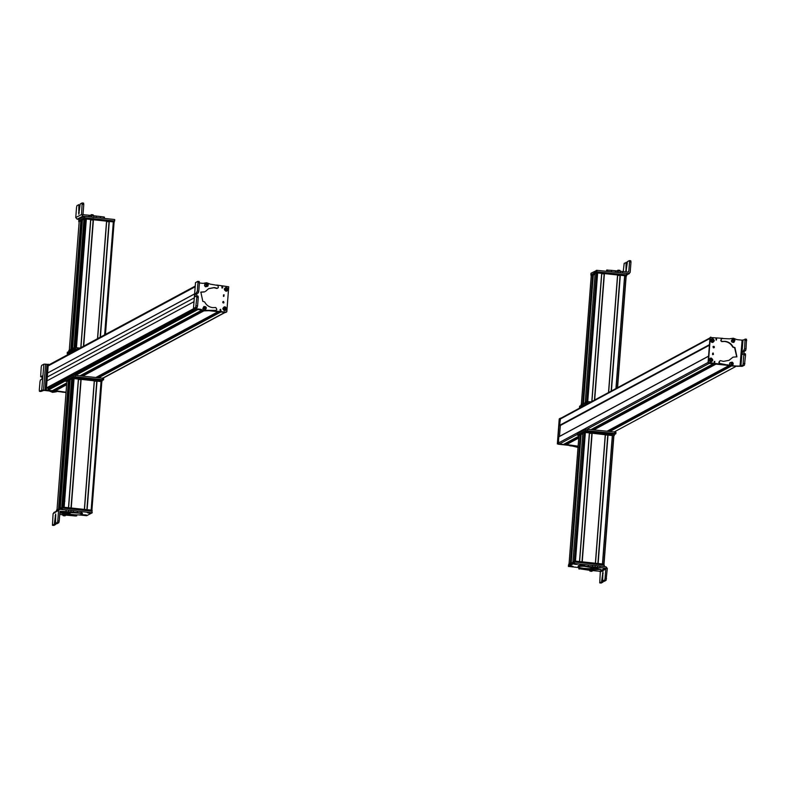 <?xml version="1.0" encoding="UTF-8"?>
<svg xmlns="http://www.w3.org/2000/svg" width="786" height="786" viewBox="0 0 786 786"><rect width="100%" height="100%" fill="white"/><g stroke="black" fill="none" stroke-linecap="round" stroke-linejoin="round"><path stroke-width="1.18" d="M558.807 436.77L708.569 356.137L558.807 436.77L558.257 443.108A0.992 0.963 61.7 0 0 559.151 444.178L563.316 444.532M587.191 429.087L709.188 363.397L713.295 363.81M567.924 443.225L567.011 442.567M578.791 437.399L565.812 444.444L578.791 437.458M578.103 446.32L558.355 444.237L578.113 446.183L565.812 444.444M593.98 429.795L715.967 364.115L728.927 365.48L708.166 362.798M737.956 366.296L732.768 365.883L736.256 366.227L614.23 431.927L736.177 366.247M709.974 337.921L560.595 418.349A0.992 0.963 61.7 0 0 560.104 419.125L559.76 425.501L709.434 344.907M560.33 425.472L559.76 425.501M560.349 425.462L559.504 436.397M578.093 447.45L571.638 445.868M569.408 445.642L571.383 446.016M578.417 447.283L575.696 446.291M578.093 446.536L557.353 443.903L559.219 418.938L560.113 418.329M578.103 446.33L557.667 443.736L559.534 418.771L560.29 418.231M560.33 425.698L559.318 425.442L559.828 418.732L560.85 418.211M558.355 444.237L558.659 436.82M558.571 444.119L558.581 436.859M560.339 425.56L559.524 425.324L560.565 418.181M610.791 430.404L608.963 430.207M593.125 428.508L594.904 428.694M593.332 275.021L583.428 403.739M593.214 274.992L583.31 403.709M592.782 274.943L591.249 275.729M626.157 276.132L617.57 387.675L626.157 276.141L624.723 276.014L616.086 388.481L624.742 275.729L620.134 275.247L611.223 391.094M620.075 275.287L611.154 391.123L620.134 275.247M620.046 275.581L617.649 275.326M608.629 392.489L617.678 274.982L604.238 273.577L594.511 400.094M604.179 273.616L594.442 400.133L604.238 273.577M604.149 273.911L601.762 273.656M601.781 273.312L591.927 401.489L601.781 273.312L596.466 272.87L595.11 273.607M585.148 403.316L585.118 402.304L586.572 401.528L588.468 401.656L587.741 401.577L597.645 272.86M595.071 274.088L593.214 275.09M585.069 402.864L583.458 403.729M618.562 272.595L617.914 272.526M622.728 271.563L618.091 270.974L617.983 272.447L622.61 273.027L622.728 271.563L628.014 272.123L628.8 271.465L629.537 261.925L630.981 262.072L630.185 272.349L626.884 274.579M609.887 271.681L615.399 272.261L615.507 270.797L611.4 270.355L606.635 270.089L606.537 271.337L606.635 270.079L607.568 270.02L607.46 271.425M615.507 270.797L618.091 270.974M626.825 273.479L629.429 273.518L626.864 274.854M615.399 272.261L617.983 272.447M628.014 272.123L628.8 271.465L627.621 272.084M623.239 271.612L624.192 263.3L627.11 262.416L626.157 262.327M611.567 270.374L611.459 271.838M630.981 262.072L630.765 260.775L629.399 260.628L630.765 260.775M626.069 262.318L625.99 271.868L627.434 261.6L629.36 260.618L629.537 261.925M617.668 275.139L618.739 275.159L617.658 275.277M618.739 275.159L618.238 275.385M616.912 271.199L617.953 270.178L619.8 270.325L620.665 271.494M605.24 271.199A7.88 1.061 4.4 0 1 606.546 271.229M596.358 270.335L596.24 271.799L591.259 274.835L590.993 273.253L596.947 270.325L626.58 273.44L626.648 275.12M624.448 274.697L626.462 274.904L626.953 273.548M596.24 271.799L596.888 271.799M595.09 272.614L595.13 273.616L595.09 272.604L597.134 271.818L626.275 274.884L626.58 275.945M595.022 273.587L597.065 272.801L626.196 275.866L626.275 274.884L626.147 276.2M592.585 273.96L591.436 275.827L591.131 274.746L595.11 273.656M592.506 274.933L593.361 275.002M581.453 405.527L581.149 404.446L584.096 403.798M585.108 402.314L585.039 403.287L587.083 402.501M581.139 404.456L581.06 405.429L582.711 404.633M579.636 406.274L580.019 407.895M579.488 407.698L579.606 406.234L587.928 401.734L587.82 403.198L579.528 407.659M588.871 403.13L587.82 403.198M591.2 401.872L587.928 401.734M582.839 433.165L584.185 432.428L589.51 432.87L579.606 561.568L589.51 432.87M585.364 432.418L575.46 561.135L579.498 561.558L589.392 432.84M589.48 433.214L591.878 433.459M591.897 433.165L581.994 561.823L591.897 433.165L605.397 434.54L595.493 563.248L605.397 434.54M592.143 433.125L582.239 561.852L595.385 563.238L605.279 434.511M605.377 434.884L607.775 435.13M607.794 434.835L597.891 563.493L607.794 434.835L612.353 435.257L602.548 563.984L612.461 435.572L613.876 435.69L603.992 564.142L574.88 561.076L572.837 561.862L572.778 562.678M598.117 563.523L602.459 563.975L612.353 435.257M578.977 435.287L581.06 434.579L571.147 563.277M571.157 563.297L570.607 563.218L580.51 434.501M581.06 434.579L571.157 563.277L572.788 562.412M580.933 434.648L582.799 433.636M591.838 570.518L599.639 571.245L600.308 572.051L599.728 582.898L601.221 583.045L603 582.053L603.422 580.412M599.639 571.245L605.122 568.19L607.293 568.425L597.606 567.315L597.724 565.841L596.574 565.674L584.735 564.653L583.821 564.721L584.735 564.653L584.627 566.117L588.242 566.431L588.35 564.957M588.242 566.431L597.606 567.315M583.703 566.195L595.1 568.219M597.252 568.494L600.799 569.418L594.815 569.614L593.97 569.506L594.078 568.042L592.988 567.993M589.402 570.263L579.39 568.759L593.97 569.506M579.351 569.054L579.046 567.443M594.57 567.335L595.454 567.168M594.933 568.14L594.078 568.042M605.122 568.19L605.79 569.005L605.053 578.545L604.63 580.186L602.803 581.188L604.296 581.335L606.075 580.343L607.293 568.425L605.967 566.794L597.724 565.841M604.296 581.335L602.842 581.178L602.646 579.881L602.96 571.628L601.555 581.895L599.767 582.888L601.221 583.045M589.51 570.155L592.595 570.105M590.031 571.117L591.917 571.304L590.04 571.167L589.176 569.997M590.306 571.186L591.642 571.226L590.306 571.186M594.285 567.325L595.14 568.484L596.996 568.632L598.028 567.61L594.285 567.325M597.026 568.592L595.12 568.465M595.483 568.533L596.721 568.612L595.493 568.435M583.743 566.284A7.88 1.061 -175.6 0 0 578.142 566.863A7.88 1.061 -175.6 0 0 584.312 568.376A7.88 1.061 -175.6 0 0 593.862 568.072A7.88 1.061 -175.6 0 0 593.459 567.698M583.772 565.301A7.88 1.061 -175.6 0 0 578.211 565.881L578.142 566.863M592.536 566.873L592.654 565.409L573.878 563.493L568.406 566.411L578.938 567.59M604.454 566.637L604.188 565.144L574.576 562.019L568.514 564.938L568.779 566.519M575.942 563.827C578.142 564.24 577.857 564.397 575.087 564.289C572.886 563.867 573.171 563.719 575.942 563.827C578.142 564.24 577.857 564.397 575.087 564.289C572.886 563.867 573.171 563.719 575.942 563.827M571.687 566.097C573.888 566.51 573.603 566.657 570.832 566.549C568.632 566.136 568.917 565.979 571.687 566.097C573.888 566.51 573.603 566.657 570.832 566.549C568.632 566.136 568.917 565.979 571.687 566.097M604.463 566.647L604.188 565.144L604.07 566.598M568.514 564.938L568.396 566.421M604.316 565.232L602.145 564.928M568.858 564.014L568.799 564.79L568.877 563.994L570.331 563.218L571.56 563.326M603.943 565.124L613.876 435.69M576.786 564.309L574.713 563.788L577.248 564.171M574.242 563.798L576.315 564.328L574.193 563.69M571.206 565.861L571.216 566.549C569.31 566.293 569.143 566.126 570.715 566.058L570.715 565.949M570.715 566.058L571.235 566.47M571.805 566.588L571.304 566.087C573.249 566.352 573.407 566.519 571.805 566.588L572.994 566.441M581.09 434.56L579.154 435.385L578.85 434.294L580.304 433.518L581.945 434.098M613.876 435.758L584.784 432.349L582.858 433.174L582.819 432.162L584.273 431.376L613.994 434.442L614.298 435.532M582.829 433.214L581.984 433.666M614.377 434.55L614.298 435.503L614.387 434.54L615.841 433.744L614.681 433.45L585.708 430.61L585.816 429.136L614.79 431.986L615.959 432.271L615.811 433.695M585.708 430.61L577.415 435.071L577.533 433.607L585.816 429.136M577.523 433.685L577.415 435.071M578.948 435.434L577.386 435.11M713.128 346.518A0.747 0.717 -118.3 0 1 713.816 347.785M713.688 346.331A0.747 0.717 -118.3 0 1 713.983 347.726A0.747 0.717 -118.3 0 1 713.58 347.805L713.275 346.41M722.815 338.344L710.308 337.518L708.392 362.484L722.58 364.468M710.829 337.086L709.994 337.695L708.068 362.66L728.543 365.303M713.059 354.496L713.177 353.022L713.472 354.417M714.297 340.741C712.814 343.138 711.527 343.001 710.436 340.338C711.92 337.951 713.207 338.088 714.297 340.741M711.025 357.994C713.413 359.566 713.315 360.862 710.721 361.914C708.333 360.342 708.432 359.035 711.025 357.994M716.577 338.324L716.449 339.945L716.125 338.412M714.798 361.383L714.671 363.004L714.346 361.472M738.408 366.168L733.181 365.795M710.515 337.253L709.994 337.695L710.515 337.253M712.617 353.209L712.745 354.663M715.977 338.52L716.125 340.112M714.199 361.58L714.356 363.171M730.086 365.097A0.992 0.963 -118.3 0 1 729.565 363.741M742.996 365.018L740.923 366.129L729.585 365.893L742.21 366.374L744.45 365.166L745.55 355.095L745.393 353.788L743.939 353.631L742.996 365.018L744.45 365.166M742.623 340.23L736.895 339.621L733.309 338.216L729.536 338.835L721.695 338.501L720.791 340.77L721.666 341.596L724.741 341.478C728.357 341.979 731.039 343.875 732.788 347.157L734.615 347.726L736.737 356.903M733.132 357.149L736.904 356.824L734.939 347.559L733.112 346.99C731.353 343.708 728.671 341.812 725.065 341.311L721.99 341.419L721.116 340.593M728.927 360.381L732.817 357.316L729.084 360.302L723.474 361.393L720.467 360.627L719.475 361.246L720.467 360.627M718.836 362.336L720.153 360.794L718.836 362.336L719.406 363.604L729.585 365.893M727.197 364.969L719.721 363.437L719.151 362.169M727.522 364.802L729.909 365.726M732.464 362.326L733.063 363.053M731.786 340.839L732.424 339.071M734.507 340.643L733.77 342.323M721.371 338.668L720.791 340.77M740.048 366.138L742.092 340.2L746.543 339.228L745.138 339.09M743.861 354.594L744.106 351.411L745.6 350.615L746.032 348.974L746.494 339.238M745.049 339.08L744.588 348.817L742.19 353.032L742.406 354.437L743.9 353.641M731.344 340.986L732.454 338.933L734.173 339.159L734.949 340.367L733.839 342.431L732.12 342.205L731.344 340.986M732.464 340.711L734.301 340.397L732.464 340.711M732.857 341.006L733.515 341.252L733.908 340.102L732.719 340.309L732.857 341.006M733.142 339.935L733.908 340.102M733.328 341.183L733.77 340.171L733.476 341.242M734.036 340.8L732.847 340.957M732.749 340.466L733.112 339.965M732.906 364.94L730.656 365.519L729.595 364.105L729.899 362.71L732.149 362.14L733.22 363.554L732.906 364.94M732.405 364.272L730.872 363.132L732.405 364.272M732.336 363.78L731.344 363.053L731.235 364.272L732.336 363.78L731.854 364.34M731.285 363.132L732.198 363.859L731.235 363.211M731.737 364.331L732.041 363.132M712.981 346.872L713.433 347.717M713.354 346.754L713.334 347.736M712.764 354.417L712.833 353.445L712.764 354.417M737.74 366.414L738.26 365.971L737.74 366.414M712.548 354.535L712.627 353.553L712.548 354.535M709.434 359.919L709.974 358.347L712.548 359.418L709.168 359.9C709.984 358.003 711.084 357.846 712.48 359.418L709.434 359.919A1.336 1.297 61.7 0 0 709.503 360.45M712.037 360.086A1.336 1.297 61.7 0 0 711.939 359.556M712.558 359.418L709.974 358.347L709.168 359.9M709.267 360.489L712.578 360.008C711.762 361.933 710.662 362.091 709.267 360.489L711.723 361.589L709.149 360.509M712.647 360.008L711.723 361.589L712.647 359.998M714.012 339.925L710.662 340.574C711.389 338.638 712.48 338.422 713.943 339.925L710.917 340.574A1.336 1.297 61.7 0 0 711.025 341.104M713.531 340.613A1.336 1.297 61.7 0 0 713.413 340.083M710.564 340.603L711.468 338.933L714.022 339.916M710.79 341.153L714.061 340.505C713.354 342.48 712.254 342.696 710.79 341.153L713.216 342.175L710.672 341.193M714.14 340.505L713.216 342.175L714.14 340.495M195.233 286.104L49.764 364.399L49.773 364.989M47.897 366.03L47.189 373.242L194.614 293.866M194.614 293.935L47.189 373.242M47.288 373.252L46.688 380.994M47.435 388.097L194.633 308.849L47.484 388.088L46.05 388.137L46.59 381.053L193.995 301.686M49.715 388.058L65.209 379.717L48.133 388.942L47.848 390.328L52.308 390.701M75.898 375.217L197.885 309.546L202.208 309.998L80.221 375.679M56.916 389.424L56.12 388.677M66.672 384.207L54.804 390.642L66.663 384.256M66.044 392.381L46.069 390.269L66.053 392.243L54.804 390.642M212.967 310.784L226.289 312.189L206.119 310.411L218.105 311.669L96.108 377.349M220.837 311.963L224.875 312.386A0.992 0.963 61.7 0 0 224.894 312.386L102.878 378.066M53.576 391.251A0.992 0.963 61.7 0 0 54.214 391.32M40.862 391.477L43.898 390.367L49.194 390.966L52.682 392.361L54.244 391.988L52.996 392.194L49.518 390.789M45.303 390.318L43.495 390.121L45.647 364.164L43.878 364.173L41.648 365.402L41.206 367.042L40.656 376.789L42.424 376.789M62.241 392.145L63.302 392.263M56.415 391.772L53.92 392.165M56.739 391.605L54.244 391.988M45.647 364.164L47.524 364.38M42.238 375.963L41.923 379.157L40.44 379.962L39.998 381.593L39.3 390.033L39.457 391.34L40.901 391.497L39.497 391.33L41.727 390.131L43.495 390.121M42.277 375.983L40.705 376.779L42.149 376.936M54.735 389.424A0.992 0.963 -118.3 0 1 53.654 390.337L53.291 390.21M66.034 392.538L45.116 389.885L46.983 364.92L47.907 364.321M47.897 390.465L45.431 389.718L47.818 364.311M46.069 390.269L47.543 364.773L49.803 364.38M46.276 390.161L48.28 364.223M49.754 388.078L49.115 387.193M82.068 374.706L84.544 375.109M99.861 375.354L99.773 376.543L100.52 376.759M99.773 376.543L98.004 376.356M57.014 509.809L66.908 381.151L68.451 380.326L58.547 508.974M58.645 508.925L68.451 380.326M68.539 380.336L70.141 379.471M60.247 508.061L70.141 379.412L73.098 378.773L63.676 501.114L73.098 378.773M73.855 378.98L73.088 378.842M73.884 378.557L63.98 507.255L74.061 378.557L64.157 507.275L68.48 507.727L78.384 379.009L68.598 507.746L78.502 379.039M74.061 378.557L78.384 379.009M78.472 379.383L80.87 379.628M80.899 379.333L70.995 507.992L80.899 379.333L94.389 380.709L84.485 509.416L94.389 380.709M80.958 379.304L71.054 508.002L84.485 509.436M94.369 381.053L96.757 381.308M96.776 381.014L86.882 509.672L96.776 381.014L101.826 381.583L91.913 510.202L101.826 381.583M96.845 380.974L86.941 509.672L91.147 510.114L101.05 381.397M70.602 511.902L71.182 512.099M60.021 511.273L70.976 511.853L71.084 510.379L60.119 509.328L53.084 513.69L52.446 525.274L53.939 525.421L55.718 524.429L56.14 522.788M59.736 514.398L62.762 514.801M65.209 515.056L75.751 515.999M76.664 515.93L76.684 514.859M59.844 512.944L76.615 515.783M59.883 512.501L67.861 512.639M70.907 512.6L81.43 513.278M73.393 510.713L73.285 512.187L81.017 513.062L81.135 511.598L71.084 510.379M73.285 512.187L70.976 511.853M66.604 512.845L65.572 512.511M66.044 511.431L66.162 509.957M53.802 512.551L60.119 509.328M59.952 511.529L59.215 521.079L57.771 520.922L58.557 510.645M54.637 512.384L53.075 513.7M77.234 512.6L77.342 511.126M57.771 520.922L57.349 522.562L55.56 523.555L55.678 514.005L54.273 524.272L52.485 525.264L53.939 525.421M57.014 523.712L55.521 523.564L57.014 523.712L58.793 522.719L59.215 521.079M67.773 512.01L70.858 511.961M70.18 513.16L68.294 512.973L70.16 513.17L71.192 512.138M67.439 511.853L68.294 512.973M69.905 513.081L68.569 513.042L69.905 513.081M63.185 515.685L62.34 514.535L63.695 514.388L66.093 514.791L65.061 515.842L63.185 515.685L65.091 515.803M64.717 515.734L63.489 515.655L64.717 515.734M67.429 512.659A7.88 1.061 -175.6 0 0 66.594 513.062A7.88 1.061 -175.6 0 0 72.764 514.584A7.88 1.061 -175.6 0 0 82.314 514.27A7.88 1.061 -175.6 0 0 80.162 513.366M82.314 514.27L82.383 513.297A7.88 1.061 -175.6 0 0 81.577 512.757M78.512 514.889L86.725 515.685L92.198 512.777L78.885 511.303M92.208 512.757L91.933 511.195L62.33 508.07L56.258 510.998M66.712 510.016L61.622 509.544M84.652 515.351C82.451 514.938 82.736 514.781 85.517 514.899C87.718 515.311 87.433 515.459 84.652 515.351C82.451 514.938 82.736 514.781 85.517 514.899C87.718 515.311 87.433 515.459 84.652 515.351M88.916 513.091C86.706 512.668 87 512.521 89.771 512.629C91.972 513.042 91.687 513.199 88.916 513.091C86.706 512.668 87 512.521 89.771 512.629C91.972 513.042 91.687 513.199 88.916 513.091M92.031 511.264L64.344 508.287M92.031 511.205L91.726 510.183L62.595 507.108L56.582 510.035L56.523 510.851M92.1 510.291L91.648 511.155M83.817 514.869L85.88 515.39L83.758 514.751M86.352 515.38L84.289 514.85L86.824 515.243M89.29 512.393L89.299 513.091C87.354 512.826 87.187 512.659 88.798 512.59L89.319 513.003M89.879 513.12L89.388 512.629C91.294 512.894 91.461 513.052 89.879 513.12L91.078 512.973M64.865 501.134L64.324 501.34M101.826 381.662L72.499 378.39L66.889 381.426M102.023 381.554L101.708 380.483L72.567 377.408L66.564 380.336L66.869 381.426M102.082 380.591L103.556 379.776L103.664 378.312L103.526 379.736M66.879 381.495L65.091 381.141L65.238 379.717M65.13 381.102L73.422 376.641L73.53 375.177L103.664 378.312M73.422 376.641L103.556 379.776M73.53 375.177L65.238 379.638M105.432 334.423L114.108 222.035L109.126 221.416L100.215 337.233M109.058 221.456L100.146 337.273L109.126 221.416M109.038 221.75L106.641 221.505M106.67 221.161L97.631 338.628L106.67 221.161L93.239 219.746L83.503 346.233M93.17 219.775L83.444 346.262L93.239 219.746M93.151 220.07L90.754 219.825M90.783 219.481L80.919 347.628L90.783 219.481L86.165 219.009L76.262 347.687L86.165 219.009M75.417 347.609L85.291 219.196L83.955 219.029L82.422 219.854L72.518 348.512M82.412 219.913L80.82 220.778L70.927 349.367M70.828 349.426L80.82 220.778M80.722 220.768L79.18 221.593L69.286 350.251L79.18 221.593M78.747 219.343L77.087 219.166L75.761 217.545L76.547 207.268L76.989 205.627L78.865 204.645L78.787 214.205L80.231 203.938L82.157 202.945L81.538 214.529L91.5 215.492L91.382 216.956L96.442 217.594M103.831 218.37L103.939 216.975L91.5 215.492M77.087 219.166L82.874 216.15L91.382 216.956M93.367 217.506L92.758 217.211M83.709 214.765L83.041 213.949L83.778 204.409L83.562 203.112L82.206 202.965M82.874 216.15L81.547 214.529L75.761 217.545M82.157 202.945L83.562 203.112M91.264 219.834L90.763 219.687M90.174 215.688L91.304 214.637L93.062 214.804L93.927 215.973M78.757 219.304L79.032 220.866L78.767 219.294L84.721 216.356L114.353 219.471L114.618 221.023L114.736 219.569M86.647 218.046L114.235 220.945L114.727 219.579M78.649 220.758L84.603 217.83L84.721 216.356M78.826 220.787L79.14 221.868L78.846 220.778L84.849 217.85L113.98 220.925L114.098 222.114M78.767 221.76L84.77 218.832L113.911 221.898L113.98 220.925L114.294 221.996M84.8 225.572L85.654 225.543M69.158 351.568L68.863 350.477L74.277 347.559L76.183 347.697M68.854 350.487L68.775 351.46L74.798 348.532M77.853 349.279L75.525 349.239L67.242 353.7L68.922 354.083M80.152 348.041L75.643 347.766L75.525 349.239M67.341 352.315L75.643 347.766M222.988 301.657A0.747 0.717 -118.3 0 1 223.666 302.924M223.43 302.944A0.747 0.717 -118.3 0 1 223.136 301.549A0.747 0.717 -118.3 0 1 223.548 301.47L223.843 302.865M196.225 308.534L197.885 309.203M226.81 311.757L228.726 286.792L216.69 285.033M224.059 294.779L223.941 296.253L223.646 294.858M222.821 308.534C224.305 306.137 225.592 306.275 226.682 308.937C225.199 311.325 223.912 311.187 222.821 308.534M226.093 291.282C223.705 289.71 223.804 288.413 226.397 287.362C228.785 288.934 228.687 290.24 226.093 291.282M220.552 310.951L220.669 309.33L220.994 310.863M222.32 287.892L222.448 286.271L222.772 287.804M195.901 308.702L201.874 309.822M225.965 312.366L226.486 311.924L225.965 312.366M223.499 294.966L223.627 296.42M220.07 309.527L220.227 311.118M221.849 286.468L222.006 288.059M207.671 283.834A0.992 0.963 -118.3 0 1 208.192 285.19M199.408 282.97L203.014 283.363L206.659 282.744L210.176 284.119L218.036 285.495L218.282 287.686L216.965 288.482M195.704 308.24L193.494 308.495L200.862 309.311L204.124 310.883L216.17 310.401M204.625 291.783L200.852 292.107L202.817 301.372L204.645 301.942C206.394 305.223 209.086 307.12 212.692 307.621L215.767 307.513L216.818 309.311L216.062 310.431L203.25 310.244M205.48 291.41L208.673 288.629L214.283 287.538L217.024 288.236M218.282 287.686L217.29 288.305M205.293 286.605L204.694 285.878M205.971 308.092L205.333 309.861M203.25 308.289L203.987 306.609M208.506 288.717L213.969 287.715L216.7 288.413M204.301 291.96L200.695 292.195M195.537 282.646L197.777 281.359L197.974 282.655L197.306 291.095L194.918 295.31L195.134 296.715L196.618 295.919L196.824 297.216L195.724 307.297L193.494 308.495L202.935 310.421M195.095 308.564L197.168 307.444L197.6 305.813L198.269 297.363L198.072 296.067L196.706 295.919L196.854 293.679L198.318 292.893L198.76 291.252L199.428 282.813L199.222 281.516L197.856 281.368M195.508 282.596L193.454 308.554L195.547 282.557M196.618 295.919L198.072 296.067M197.777 281.359L199.222 281.516M196.579 296.872L196.834 293.689L195.39 293.532M206.413 307.945L205.303 309.998L203.584 309.772L202.808 308.564L203.918 306.501L205.637 306.727L206.413 307.945M205.765 307.974L203.928 308.289L205.765 307.974M205.372 307.68L204.183 307.876L204.321 308.584L204.979 308.829L205.372 307.68L205.5 308.377M204.606 307.513L205.234 307.748L204.213 308.033M204.576 307.542L205.362 308.446L204.94 308.819M204.851 283.992L207.091 283.412L208.162 284.827L207.858 286.222L205.608 286.792L204.537 285.377L204.851 283.992M205.824 284.414L207.347 285.544L205.824 284.414M205.893 284.896L206.875 285.632L207.278 285.063L206.983 284.404L205.893 284.896M206.237 284.414L206.983 284.404M206.148 285.465L206.846 284.483L207.278 285.063M205.942 285.004L207.14 285.131L206.797 285.623M206.178 284.483L206.679 285.603M222.831 302.011L223.293 302.856M222.772 302.089L223.126 302.865L223.204 301.893M201.884 309.831L196.087 308.721M226.181 311.895L225.67 312.337M223.725 295.202L223.646 296.175L223.725 295.202M225.454 312.445L225.975 312.013L225.454 312.445M202.267 310.008L195.871 308.839M223.509 295.31L223.43 296.293L223.509 295.31M227.419 289.454A1.336 1.297 61.7 0 0 227.321 288.924L224.806 289.287A1.336 1.297 61.7 0 0 224.884 289.818M224.806 289.287L224.541 289.268C225.356 287.342 226.456 287.185 227.852 288.786L224.541 289.268M224.442 289.297L225.356 287.715L227.321 288.924M228.028 289.376L227.095 290.958L224.521 289.877L227.95 289.376C227.134 291.272 226.034 291.429 224.639 289.857M225.926 308.81A1.336 1.297 61.7 0 0 225.798 308.269L223.312 308.76A1.336 1.297 61.7 0 0 223.411 309.301M223.312 308.76L223.057 308.77C223.764 306.795 224.865 306.579 226.329 308.122L223.057 308.77M226.407 308.112L223.863 307.12L222.929 308.8L223.863 307.12L225.798 308.269M226.525 308.692L225.602 310.362L223.057 309.379L226.456 308.702C225.729 310.637 224.639 310.853 223.175 309.35M558.738 436.888L708.569 356.215M558.257 443.108L708.088 362.434M559.151 444.178L577.445 434.334M563.179 444.611L578.889 436.151M591.229 429.5L713.216 363.83M567.128 442.715L578.869 436.397M595.09 427.663L713.58 363.869M567.207 442.764L578.86 436.485M595.081 427.751L713.717 363.879M567.836 442.823L578.83 436.908M595.051 428.174L714.346 363.947M567.944 442.96L578.81 437.114M595.857 427.938L714.651 363.977M593.096 429.696L715.083 364.026L593.057 429.696M593.175 429.706L715.162 364.036M565.792 444.738L578.761 437.753M593.617 429.755L715.604 364.075M565.92 444.896L578.742 437.999M607.116 431.18L729.035 365.539M611.066 429.313L729.27 365.677M611.056 429.411L729.339 365.726M611.027 429.834L729.663 365.952M611.007 430.03L729.84 366.06M609.032 431.376L730.106 366.188L608.993 431.376M609.111 431.386L730.165 366.207M609.504 431.426L730.459 366.305M609.867 431.465L730.793 366.364M560.104 419.125L709.935 338.452M559.622 425.334L709.453 344.661M560.192 425.54L709.414 345.201M611.086 429.068L610.987 430.296M595.1 427.446L595.012 428.645M592.605 274.943L582.701 403.65M591.259 275.67L581.355 404.328L591.239 275.699M626 276.102L617.413 387.763M624.634 275.699L615.949 388.549M620.311 275.247L611.4 390.996M617.56 274.953L608.511 392.548M604.414 273.567L594.688 399.995M601.673 273.282L591.799 401.548M596.466 272.87L586.494 402.501M595.11 273.597L585.216 402.255L595.11 273.597M620.527 271.229L620.419 272.703M626.285 263.615L626.963 263.683M625.754 270.463L626.422 270.531M596.947 270.325L596.829 271.799M596.545 271.828L596.476 272.801M597.134 271.818L597.065 272.801M592.762 273.96L592.703 274.933M587.162 401.518L587.103 402.177M582.603 403.66L582.534 404.633M582.78 403.66L582.711 404.535M589.697 401.715L589.618 402.727M572.935 561.813L582.839 433.155L572.935 561.813M574.291 561.086L584.185 432.428M582.062 561.833L591.966 433.125M597.95 563.503L607.853 434.805M598.126 563.523L608.03 434.805M603.845 564.122L613.728 435.66M578.958 435.257L569.054 563.896L578.977 435.228M570.43 563.208L580.333 434.501M571.039 563.267L580.942 434.55M600.308 572.051L605.79 569.005M606.497 578.702L605.053 578.545M599.915 567.649L600.023 566.175M595.169 567.06L595.277 565.586M592.88 569.457L592.949 568.484M580.746 568.799L580.815 567.875M579.39 568.759L579.488 567.571M604.63 580.186L606.075 580.343M602.508 573.407L603.137 573.475M601.978 580.255L602.626 580.323M603 582.053L601.555 581.895M574.468 563.493L574.576 562.019M573.878 563.493L573.986 562.029M574.802 562.049L574.88 561.076M574.222 562L574.291 561.076M570.449 563.906L570.508 563.208M570.272 564.004L570.331 563.218M584.784 432.349L584.863 431.376M584.195 432.359L584.273 431.376M580.412 434.491L580.481 433.508M580.235 434.491L580.304 433.518M587.476 430.59L587.584 429.117M614.681 433.45L614.79 431.986M740.923 366.129L742.976 340.2M744.882 363.535L743.438 363.378M745.256 340.377L746.7 340.535M744.588 348.817L746.032 348.974M744.145 350.458L745.6 350.615M742.662 351.263L744.106 351.411M743.978 353.651L745.344 353.798M745.55 355.095L744.106 354.938M49.685 364.557L195.223 286.202M47.74 366.158L195.174 286.782M46.993 377.162L194.299 297.845M46.05 388.137L193.641 308.672M46.217 388.294L193.955 308.751M73.825 375.119L196.087 309.291M47.72 390.121L65.12 380.758M75.485 375.177L197.473 309.497M47.848 390.328L65.1 381.033M52.171 390.78L66.771 382.92L52.249 390.76M56.337 388.942L66.741 383.342M83.847 374.126L202.591 310.195M56.415 388.982L66.731 383.43M83.837 374.224L202.67 310.244M56.828 389.031L66.712 383.706M84.642 374.048L202.886 310.382M56.936 389.158L66.692 383.912M84.623 374.254L203.043 310.499M82.137 375.875L203.299 310.647M82.206 375.885L203.348 310.666M54.784 390.907L66.643 384.521M82.609 375.924L203.613 310.775M54.922 391.064L66.623 384.767M82.972 375.963L203.908 310.853M99.832 375.718L218.685 311.737M99.822 375.816L218.822 311.747M100.628 375.649L219.225 311.787M100.608 375.846L219.53 311.826M97.985 377.545L219.972 311.865M98.053 377.555L220.041 311.875M98.496 377.604L220.483 311.924M98.859 377.644L220.846 311.963M41.727 390.131L43.878 364.203M84.583 374.529L84.642 373.792L84.603 374.519M83.876 373.733L83.788 374.893M100.569 376.121L100.628 375.384M59.5 508.463L69.394 379.874M61.78 507.235L71.683 378.577M61.927 508.051L71.89 378.587M63.135 507.167L73.019 378.744M71.231 508.021L81.135 379.304M84.367 509.407L94.281 380.679M87.118 509.692L97.022 380.974M68.529 511.598L68.647 510.124M75.554 515.577L75.613 514.81M65.267 513.897L65.376 512.492M64.364 513.739L64.472 512.413M57.349 522.562L58.793 522.719M55.718 524.429L54.273 524.272M55.344 522.7L54.696 522.631M55.865 515.852L55.226 515.783M62.212 509.534L62.33 508.07M61.632 509.485L61.74 508.07M62.516 508.09L62.595 507.108M85.89 515.39L83.306 514.781M72.499 378.39L72.567 377.408M71.909 378.4L71.988 377.418M102.386 379.491L102.504 378.027M75.181 376.622L75.299 375.158M113.331 221.839L104.636 334.856M109.303 221.416L100.402 337.135M106.552 221.131L97.503 338.697M93.416 219.746L83.689 346.135M90.665 219.451L80.791 347.687M86.342 218.999L76.439 347.687M84.878 225.553L75.485 347.618L84.888 225.553M84.171 219.029L74.208 348.542M83.955 219.029L74.061 347.677M81.665 220.316L71.772 348.915M82.334 204.252L83.778 204.409M88.916 215.315L88.798 216.779M93.937 215.747L93.819 217.221M96.265 216.091L96.147 217.565M100.549 216.553L100.441 218.017M79.219 212.868L78.561 212.8M79.759 206.02L79.081 205.952M84.131 216.366L84.014 217.84M84.259 217.86L84.181 218.842M84.849 217.85L84.77 218.832M74.867 347.559L74.817 348.208M77.401 347.746L77.293 349.22M67.35 352.226L67.242 353.7M195.724 307.297L197.168 307.444M197.974 282.655L199.428 282.813M197.6 305.813L196.156 305.656M198.269 297.363L196.824 297.216M198.318 292.893L196.873 292.736M197.306 291.095L198.76 291.252M563.257 444.591L578.889 436.181M591.269 429.51L713.256 363.83M565.891 444.326L578.791 437.38M607.165 431.18L729.054 365.549M560.271 425.531L709.414 345.231M624.742 275.729L616.067 388.481M617.678 274.982L608.639 392.489M590.984 273.273L590.866 274.736M626.963 273.538L626.855 275.002M591.121 274.756L591.043 275.729M602.567 563.994L612.471 435.287M578.83 568.897L578.948 567.423M592.929 570.282L591.897 571.314M572.768 562.678L572.837 561.872M573.692 563.817L576.325 564.328M569.428 566.077L571.216 566.559M578.761 435.287L578.84 434.314M582.74 433.145L582.809 432.172M615.841 433.744L615.959 432.271M49.764 364.399L195.233 286.075M47.808 366.05L195.183 286.703M73.727 375.128L196.058 309.262M80.26 375.679L202.248 309.998M54.882 390.524L66.672 384.177M82.088 375.875L203.269 310.627M96.157 377.359L218.144 311.678M97.936 377.545L219.923 311.865M103.143 378.115L225.169 312.415M100.588 376.111L100.647 375.374M57.005 509.809L66.908 381.151M81.538 513.229L81.656 511.755M92.041 511.214L92.119 510.271M56.513 510.861L56.572 510.045M87.511 512.619L89.299 513.091M66.476 381.328L66.555 380.345M65.091 381.141L65.209 379.677M114.108 222.035L105.462 334.414M104.45 217.133L104.351 218.42M67.321 352.266L67.203 353.739M228.028 289.366L227.095 290.958L224.521 289.887M224.423 289.297L225.356 287.715L227.93 288.786"/></g></svg>
